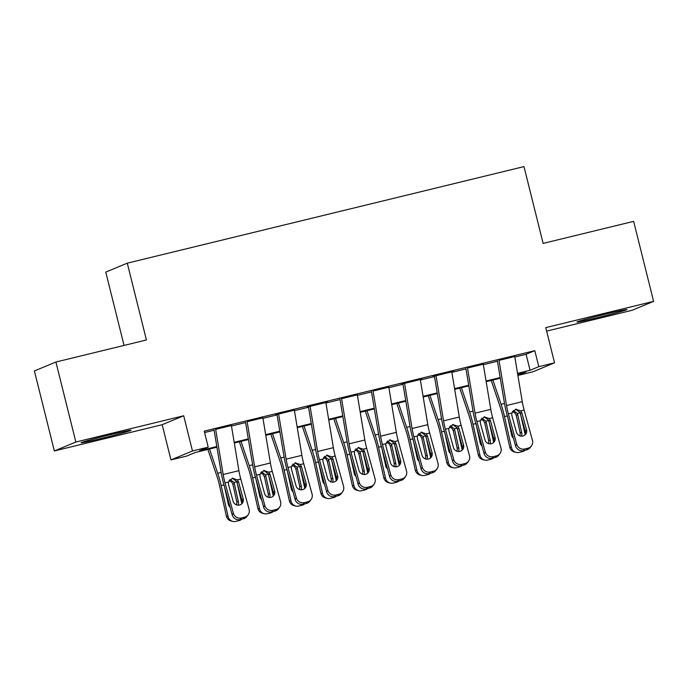 <?xml version="1.0" encoding="UTF-8"?>
<svg xmlns="http://www.w3.org/2000/svg" width="688" height="688" viewBox="0 0 688 688"><rect width="100%" height="100%" fill="white"/><g stroke="black" fill="none" stroke-linecap="round" stroke-linejoin="round"><path stroke-width="1.03" d="M101.497 438.402A25.74 0.74 166 0 0 131.004 430.292A25.74 0.74 166 0 0 110.57 434.635A25.74 0.74 166 0 0 81.064 442.745A25.74 0.74 166 0 0 101.497 438.402M597.373 317.684A25.74 0.74 166 0 0 626.888 309.574A25.74 0.74 166 0 0 606.446 313.917A25.74 0.74 166 0 0 576.94 322.027A25.74 0.74 166 0 0 597.373 317.684M216.935 447.217L195.426 452.446L186.697 456.067L170.959 459.902L192.477 450.975L208.215 447.14L199.494 450.76L216.823 446.538M162.179 424.702L183.696 415.767L75.861 442.023L55.917 362.017L34.4 370.944L54.352 450.95L162.179 424.702L170.959 459.902M124.046 345.428L105.771 272.104L127.28 263.169L523.981 166.599L543.133 243.406L633.648 221.364L653.6 301.37L545.765 327.626L554.545 362.825L533.028 371.761L517.901 375.442M546.633 331.109L632.083 310.305L653.6 301.37M75.861 442.023L54.352 450.95M231.383 425.502L215.645 429.329M262.868 417.831L247.13 421.667M294.352 410.168L275.69 414.709L278.614 414.004L286.139 459.171A16.495 3.113 -103.7 0 0 287.988 467.539L296.339 497.888A6.596 6.407 36.7 0 0 304.363 502.644L307.51 501.879A6.596 6.407 36.7 0 0 312.077 494.053L303.735 463.703A16.495 3.113 -103.7 0 1 301.877 455.344L294.361 410.186A11.55 2.176 76.3 0 0 294.318 409.928M327.522 401.844L307.175 407.047L310.099 406.341L317.624 451.509A16.495 3.113 -103.7 0 0 319.473 459.868L327.823 490.226A6.596 6.407 36.7 0 0 335.847 494.982L338.995 494.216A6.596 6.407 36.7 0 0 343.561 486.39L335.219 456.041A16.495 3.113 -103.7 0 1 333.362 447.673L325.845 402.523L327.522 401.844M357.321 394.843L341.583 398.67M388.806 387.172L373.068 391.008M421.976 378.856L401.629 384.05L404.553 383.345L412.078 428.512A16.495 3.113 -103.7 0 0 413.927 436.88L422.277 467.229A6.596 6.407 36.7 0 0 430.301 471.985L433.449 471.22A6.596 6.407 36.7 0 0 438.015 463.394L429.673 433.044A16.495 3.113 -103.7 0 1 427.816 424.685L420.291 379.527L421.976 378.856M453.461 371.185L433.113 376.388L436.037 375.682L443.562 420.85A16.495 3.113 -103.7 0 0 445.411 429.209L453.762 459.567A6.596 6.407 36.7 0 0 461.786 464.323L464.933 463.557A6.596 6.407 36.7 0 0 469.5 455.731L461.158 425.382A16.495 3.113 -103.7 0 1 459.3 417.023L451.775 371.864L453.461 371.185M483.26 364.184L467.522 368.011M514.83 357.02L526.088 354.277L534.808 350.656L204.224 431.135L208.215 447.14M204.577 432.546L214.106 430.232M231.469 426.001L245.59 422.57M262.954 418.338L277.075 414.898M294.438 410.676L308.559 407.236M325.923 403.013L340.044 399.573M357.407 395.342L371.529 391.911M388.892 387.679L403.013 384.239M420.377 380.017L434.498 376.577M451.861 372.354L465.982 368.914M483.346 364.683L497.467 361.252M514.744 356.513L499.006 360.349M183.696 415.767L192.477 450.975M534.808 350.656L538.799 366.661L554.545 362.825M55.917 362.017L146.432 339.975L127.28 263.169M517.883 375.347L526.01 371.967L517.66 374.005M500.296 378.228L486.175 381.668M468.812 385.899L454.691 389.331M437.327 393.562L423.206 396.993M405.843 401.224L391.721 404.664M374.358 408.887L360.237 412.327M342.873 416.558L328.752 419.99M311.389 424.221L297.268 427.652M279.904 431.883L265.783 435.323M248.42 439.546L234.298 442.986M517.548 373.335L530.078 370.282L538.799 366.661M234.187 442.315L248.308 438.875M265.671 434.653L279.792 431.213M297.156 426.981L311.277 423.55M328.64 419.319L342.762 415.879M360.125 411.656L374.246 408.216M391.61 403.994L405.731 400.554M423.094 396.322L437.215 392.891M454.579 388.66L468.7 385.22M486.063 380.997L500.185 377.557M526.088 354.277L530.078 370.282M514.701 356.281A11.55 2.176 76.3 0 1 514.744 356.539L522.269 401.689A16.495 3.113 -103.7 0 0 524.127 410.048L532.469 440.406A6.596 6.407 36.7 0 1 527.902 448.223L524.755 448.989L523.559 450.597L526.707 449.823L527.902 448.223M497.381 360.744L504.407 402.944A24.751 4.67 -103.7 0 0 507.194 415.483L515.536 445.833L516.722 444.233A6.596 6.407 36.7 0 0 524.755 448.989M498.963 360.108A11.55 2.176 76.3 0 1 499.006 360.366L506.531 405.524A16.495 3.113 -103.7 0 0 508.38 413.884L516.722 444.233M525.039 434.893A5.28 5.126 36.7 0 0 525.331 431.376L520.008 412.361L515.656 409.274M523.559 450.597A6.596 6.407 -143.3 0 1 515.536 445.833M531.463 445.876L530.276 447.475A6.596 6.407 -143.3 0 1 526.707 449.823M515.536 409.188L520.73 410.874L521.934 413.075L526.526 429.768A5.28 5.126 -143.3 0 1 522.871 436.029A5.28 5.126 -143.3 0 1 516.447 432.227L511.855 415.526L511.777 413.058L516.052 409.093M491.232 380.438L500.537 408.01A16.495 3.113 76.3 0 1 502.816 416.197L509.748 447.131L511.442 447.535A6.596 6.45 103.4 0 0 519.173 452.412L522.321 451.646A6.596 6.45 103.4 0 0 525.047 450.227M492.9 380.034L501.096 404.32A24.751 4.67 76.3 0 1 504.502 416.601L511.442 447.535M520.386 413.385L525.15 434.644M513.291 410.392L517.324 413.479L517.634 414.425L516.258 415.432L520.068 432.451L521.762 432.855L517.634 414.425M521.762 432.855A5.28 5.16 -76.6 0 1 521.444 436.175M513.429 438.179A5.28 5.16 -76.6 0 1 511.691 435.306L507.426 415.887M516.206 452.42L514.512 452.016A6.596 6.45 -76.6 0 1 509.748 447.131M519.732 435.822A5.28 5.16 103.4 0 0 520.068 432.451M516.258 415.432L515.166 413.187L512.397 411.476M483.217 363.943A11.55 2.176 76.3 0 1 483.26 364.201L490.785 409.351A16.495 3.113 -103.7 0 0 492.642 417.719L500.984 448.069A6.596 6.407 36.7 0 1 496.418 455.886L493.27 456.66L492.075 458.26L495.222 457.494L496.418 455.886M465.896 368.407L472.923 410.607A24.751 4.67 -103.7 0 0 475.709 423.146L484.051 453.504L485.238 451.896A6.596 6.407 36.7 0 0 493.27 456.66M467.479 367.77A11.55 2.176 76.3 0 1 467.522 368.037L475.047 413.187A16.495 3.113 -103.7 0 0 476.896 421.546L485.238 451.896M493.554 442.556A5.28 5.126 36.7 0 0 493.846 439.039L488.523 420.024L484.171 416.945M492.075 458.26A6.596 6.407 -143.3 0 1 484.051 453.504M499.978 453.538L498.791 455.146A6.596 6.407 -143.3 0 1 495.222 457.494M484.051 416.851L489.245 418.545L490.449 420.738L495.042 437.439A5.28 5.126 -143.3 0 1 491.387 443.691A5.28 5.126 -143.3 0 1 484.963 439.89L480.37 423.197L480.293 420.721L484.567 416.756M451.732 371.606A11.55 2.176 76.3 0 1 451.775 371.864L436.037 375.7A11.55 2.176 76.3 0 0 435.994 375.442M434.412 376.078L441.438 418.27A24.751 4.67 -103.7 0 0 444.224 430.817L452.566 461.166L453.762 459.567M462.078 450.219A5.28 5.126 36.7 0 0 462.362 446.701L457.038 427.695L452.687 424.608M461.786 464.323L460.59 465.922L463.738 465.157L464.933 463.557M460.59 465.922A6.596 6.407 -143.3 0 1 452.566 461.166M468.494 461.209L467.307 462.809A6.596 6.407 -143.3 0 1 463.738 465.157M452.566 424.513L457.761 426.207L458.965 428.409L463.557 445.102A5.28 5.126 -143.3 0 1 459.902 451.362A5.28 5.126 -143.3 0 1 453.478 447.553L448.886 430.86L448.808 428.383L453.082 424.419M420.248 379.269A11.55 2.176 76.3 0 1 420.291 379.527L404.553 383.362A11.55 2.176 76.3 0 0 404.51 383.104M402.927 383.741L409.953 425.932A24.751 4.67 -103.7 0 0 412.74 438.48L421.082 468.829L422.277 467.229M430.593 457.881A5.28 5.126 36.7 0 0 430.877 454.364L425.554 435.358L421.202 432.27M430.301 471.985L429.106 473.585L432.253 472.819L433.449 471.22M429.106 473.585A6.596 6.407 -143.3 0 1 421.082 468.829M437.009 468.872L435.822 470.472A6.596 6.407 -143.3 0 1 432.253 472.819M421.082 432.184L426.276 433.87L427.48 436.072L432.073 452.764A5.28 5.126 -143.3 0 1 428.418 459.025A5.28 5.126 -143.3 0 1 421.993 455.215L417.401 438.523L417.324 436.054L421.598 432.081M388.763 386.94A11.55 2.176 76.3 0 1 388.815 387.198L396.331 432.348A16.495 3.113 -103.7 0 0 398.189 440.707L406.531 471.065A6.596 6.407 36.7 0 1 401.964 478.882L398.816 479.648L397.621 481.256L400.769 480.482L401.964 478.882M371.443 391.403L378.469 433.603A24.751 4.67 -103.7 0 0 381.255 446.142L389.597 476.492L390.793 474.892A6.596 6.407 36.7 0 0 398.816 479.648M373.025 390.767A11.55 2.176 76.3 0 1 373.068 391.025L380.593 436.183A16.495 3.113 -103.7 0 0 382.442 444.543L390.793 474.892M399.109 465.552A5.28 5.126 36.7 0 0 399.393 462.035L394.069 443.02L389.718 439.933M397.621 481.256A6.596 6.407 -143.3 0 1 389.597 476.492M405.524 476.535L404.338 478.134A6.596 6.407 -143.3 0 1 400.769 480.482M389.606 439.847L394.792 441.533L395.996 443.734L400.588 460.427A5.28 5.126 -143.3 0 1 396.933 466.688A5.28 5.126 -143.3 0 1 390.509 462.886L385.925 446.185L385.839 443.717L390.113 439.752M459.747 388.101L469.053 415.672A16.495 3.113 76.3 0 1 471.332 423.86L478.263 454.794L479.957 455.198A6.596 6.45 103.4 0 0 487.689 460.074L490.836 459.309A6.596 6.45 103.4 0 0 493.571 457.898M461.416 387.697L469.612 411.983A24.751 4.67 76.3 0 1 473.017 424.264L479.957 455.198M488.901 421.047L493.666 442.307M481.806 418.055L485.84 421.142L486.149 422.088L484.773 423.094L488.583 440.114L490.277 440.518L486.149 422.088M490.277 440.518A5.28 5.16 -76.6 0 1 489.959 443.837M481.944 445.841A5.28 5.16 -76.6 0 1 480.207 442.969L475.941 423.55M484.722 460.083L483.028 459.679A6.596 6.45 -76.6 0 1 478.263 454.794M488.248 443.485A5.28 5.16 103.4 0 0 488.583 440.114M484.773 423.094L483.681 420.85L480.912 419.138M428.263 395.763L437.568 423.335A16.495 3.113 76.3 0 1 439.847 431.522L446.779 462.456L448.473 462.861A6.596 6.45 103.4 0 0 456.204 467.745L459.352 466.98A6.596 6.45 103.4 0 0 462.087 465.561M429.931 395.359L438.127 419.646A24.751 4.67 76.3 0 1 441.533 431.926L448.473 462.861M457.417 428.71L462.181 449.969M450.322 425.726L454.355 428.805L454.665 429.751L453.289 430.765L457.099 447.776L458.793 448.18L454.665 429.751M458.793 448.18A5.28 5.16 -76.6 0 1 458.475 451.5M450.459 453.504A5.28 5.16 -76.6 0 1 448.722 450.64L444.457 431.221M453.237 467.754L451.543 467.35A6.596 6.45 -76.6 0 1 446.779 462.456M456.763 451.156A5.28 5.16 103.4 0 0 457.099 447.776M453.289 430.765L452.197 428.521L449.436 426.801M396.778 403.426L406.083 430.998A16.495 3.113 76.3 0 1 408.362 439.185L415.294 470.128L416.988 470.532A6.596 6.45 103.4 0 0 424.72 475.408L427.867 474.643A6.596 6.45 103.4 0 0 430.602 473.224M398.447 403.022L406.642 427.308A24.751 4.67 76.3 0 1 410.048 439.589L416.988 470.532M425.932 436.381L430.697 457.632M418.837 433.388L422.871 436.476L423.18 437.422L421.804 438.428L425.614 455.447L427.308 455.852L423.18 437.422M427.308 455.852A5.28 5.16 -76.6 0 1 426.99 459.171M418.975 461.166A5.28 5.16 -76.6 0 1 417.238 458.303L412.972 438.884M421.753 475.417L420.058 475.012A6.596 6.45 -76.6 0 1 415.294 470.128M425.279 458.819A5.28 5.16 103.4 0 0 425.614 455.447M421.804 438.428L420.712 436.183L417.951 434.472M365.294 411.097L374.599 438.669A16.495 3.113 76.3 0 1 376.878 446.856L383.809 477.79L385.504 478.194A6.596 6.45 103.4 0 0 393.235 483.071L396.391 482.305A6.596 6.45 103.4 0 0 399.117 480.886M366.962 410.693L375.158 434.979A24.751 4.67 76.3 0 1 378.563 447.26L385.504 478.194M394.448 444.044L399.212 465.303M387.353 441.051L391.386 444.138L391.696 445.084L390.32 446.091L394.129 463.11L395.824 463.514L391.696 445.084M395.824 463.514A5.28 5.16 -76.6 0 1 395.505 466.834M387.49 468.829A5.28 5.16 -76.6 0 1 385.753 465.965L381.487 446.546M390.268 483.079L388.574 482.675A6.596 6.45 -76.6 0 1 383.809 477.79M393.794 466.481A5.28 5.16 103.4 0 0 394.129 463.11M390.32 446.091L389.227 443.846L386.467 442.135M357.278 394.602A11.55 2.176 76.3 0 1 357.33 394.86L364.846 440.01A16.495 3.113 -103.7 0 0 366.704 448.37L375.046 478.728A6.596 6.407 36.7 0 1 370.479 486.545L367.332 487.319L366.136 488.919L369.284 488.153L370.479 486.545M339.958 399.066L346.984 441.266A24.751 4.67 -103.7 0 0 349.771 453.805L358.113 484.163L359.308 482.555A6.596 6.407 36.7 0 0 367.332 487.319M341.54 398.429A11.55 2.176 76.3 0 1 341.583 398.696L349.108 443.846A16.495 3.113 -103.7 0 0 350.957 452.205L359.308 482.555M367.624 473.215A5.28 5.126 36.7 0 0 367.908 469.698L362.593 450.683L358.233 447.604M366.136 488.919A6.596 6.407 -143.3 0 1 358.113 484.163M374.04 484.197L372.853 485.805A6.596 6.407 -143.3 0 1 369.284 488.153M358.121 447.51L363.316 449.195L364.511 451.397L369.103 468.098A5.28 5.126 -143.3 0 1 365.448 474.35A5.28 5.126 -143.3 0 1 359.024 470.549L354.44 453.856L354.354 451.38L358.629 447.415M333.809 418.76L343.114 446.331A16.495 3.113 76.3 0 1 345.393 454.519L352.325 485.453L354.019 485.857A6.596 6.45 103.4 0 0 361.75 490.733L364.907 489.968A6.596 6.45 103.4 0 0 367.633 488.557M335.477 418.356L343.673 442.642A24.751 4.67 76.3 0 1 347.079 454.923L354.019 485.857M362.963 451.706L367.727 472.966M355.868 448.714L359.901 451.801L360.211 452.747L358.835 453.753L362.645 470.773L364.339 471.177L360.211 452.747M364.339 471.177A5.28 5.16 -76.6 0 1 364.021 474.496M356.006 476.5A5.28 5.16 -76.6 0 1 354.268 473.628L350.003 454.209M358.783 490.742L357.089 490.338A6.596 6.45 -76.6 0 1 352.325 485.453M362.309 474.144A5.28 5.16 103.4 0 0 362.645 470.773M358.835 453.753L357.743 451.509L354.982 449.797M325.802 402.265A11.55 2.176 76.3 0 1 325.845 402.523L310.099 406.359A11.55 2.176 76.3 0 0 310.056 406.101M308.473 406.737L315.5 448.929A24.751 4.67 -103.7 0 0 318.286 461.476L326.628 491.825L327.823 490.226M336.14 480.878A5.28 5.126 36.7 0 0 336.423 477.36L331.109 458.354L326.748 455.267M335.847 494.982L334.652 496.581L337.799 495.816L338.995 494.216M334.652 496.581A6.596 6.407 -143.3 0 1 326.628 491.825M342.555 491.868L341.368 493.468A6.596 6.407 -143.3 0 1 337.799 495.816M326.637 455.172L331.831 456.866L333.026 459.068L337.619 475.761A5.28 5.126 -143.3 0 1 333.964 482.021A5.28 5.126 -143.3 0 1 327.54 478.212L322.956 461.519L322.87 459.042L327.144 455.078M302.324 426.422L311.63 453.994A16.495 3.113 76.3 0 1 313.909 462.181L320.84 493.115L322.534 493.52A6.596 6.45 103.4 0 0 330.266 498.404L333.422 497.639A6.596 6.45 103.4 0 0 336.148 496.22M303.993 426.018L312.189 450.305A24.751 4.67 76.3 0 1 315.603 462.585L322.534 493.52M331.478 459.369L336.243 480.628M324.383 456.385L328.417 459.464L328.726 460.41L327.35 461.424L331.16 478.435L332.854 478.839L328.726 460.41M332.854 478.839A5.28 5.16 -76.6 0 1 332.536 482.159M324.521 484.163A5.28 5.16 -76.6 0 1 322.784 481.299L318.518 461.88M327.299 498.413L325.605 498.009A6.596 6.45 -76.6 0 1 320.84 493.115M330.825 481.815A5.28 5.16 103.4 0 0 331.16 478.435M327.35 461.424L326.258 459.18L323.498 457.46M276.989 414.4L284.024 456.591A24.751 4.67 -103.7 0 0 286.801 469.139L295.143 499.488L296.339 497.888M278.571 413.763A11.55 2.176 76.3 0 1 278.614 414.021L294.361 410.186M304.655 488.54A5.28 5.126 36.7 0 0 304.939 485.023L299.624 466.017L295.264 462.929M304.363 502.644L303.167 504.244L306.315 503.478L307.51 501.879M303.167 504.244A6.596 6.407 -143.3 0 1 295.143 499.488M311.071 499.531L309.884 501.131A6.596 6.407 -143.3 0 1 306.315 503.478M295.152 462.843L300.346 464.529L301.542 466.731L306.134 483.423A5.28 5.126 -143.3 0 1 302.479 489.684A5.28 5.126 -143.3 0 1 296.055 485.874L291.471 469.182L291.385 466.713L295.659 462.74M270.84 434.085L280.154 461.657A16.495 3.113 76.3 0 1 282.424 469.844L289.356 500.787L291.05 501.191A6.596 6.45 103.4 0 0 298.79 506.067L301.937 505.302A6.596 6.45 103.4 0 0 304.664 503.883M272.508 433.681L280.704 457.967A24.751 4.67 76.3 0 1 284.118 470.248L291.05 501.191M299.994 467.04L304.758 488.291M292.899 464.047L296.932 467.135L297.242 468.081L295.866 469.087L299.684 486.106L301.37 486.511L297.242 468.081M301.37 486.511A5.28 5.16 -76.6 0 1 301.06 489.83M293.036 491.825A5.28 5.16 -76.6 0 1 291.299 488.962L287.034 469.543M295.814 506.076L294.12 505.671A6.596 6.45 -76.6 0 1 289.356 500.787M299.34 489.478A5.28 5.16 103.4 0 0 299.684 486.106M295.866 469.087L294.774 466.842L292.013 465.131M262.833 417.599A11.55 2.176 76.3 0 1 262.876 417.857L270.393 463.007A16.495 3.113 -103.7 0 0 272.25 471.366L280.592 501.724A6.596 6.407 36.7 0 1 276.026 509.541L272.878 510.307L271.683 511.915L274.83 511.141L276.026 509.541M245.504 422.062L252.539 464.262A24.751 4.67 -103.7 0 0 255.317 476.801L263.659 507.151L264.854 505.551A6.596 6.407 36.7 0 0 272.878 510.307M247.087 421.426A11.55 2.176 76.3 0 1 247.13 421.684L254.655 466.842A16.495 3.113 -103.7 0 0 256.504 475.202L264.854 505.551M273.17 496.211A5.28 5.126 36.7 0 0 273.454 492.694L268.139 473.679L263.779 470.592M271.683 511.915A6.596 6.407 -143.3 0 1 263.659 507.151M279.595 507.194L278.399 508.793A6.596 6.407 -143.3 0 1 274.83 511.141M263.667 470.506L268.862 472.192L270.057 474.393L274.65 491.086A5.28 5.126 -143.3 0 1 270.995 497.347A5.28 5.126 -143.3 0 1 264.57 493.545L259.987 476.844L259.901 474.376L264.175 470.411M239.355 441.756L248.669 469.328A16.495 3.113 76.3 0 1 250.939 477.515L257.871 508.449L259.565 508.853A6.596 6.45 103.4 0 0 267.305 513.73L270.453 512.964A6.596 6.45 103.4 0 0 273.179 511.545M241.024 441.352L249.219 465.638A24.751 4.67 76.3 0 1 252.634 477.919L259.565 508.853M268.509 474.703L273.274 495.962M261.414 471.71L265.448 474.797L265.757 475.743L264.381 476.75L268.2 493.769L269.885 494.173L265.757 475.743M269.885 494.173A5.28 5.16 -76.6 0 1 269.576 497.493M261.552 499.488A5.28 5.16 -76.6 0 1 259.815 496.624L255.549 477.205M264.33 513.738L262.635 513.334A6.596 6.45 -76.6 0 1 257.871 508.449M267.856 497.14A5.28 5.16 103.4 0 0 268.2 493.769M264.381 476.75L263.289 474.505L260.528 472.794M231.349 425.261A11.55 2.176 76.3 0 1 231.392 425.519L238.908 470.669A16.495 3.113 -103.7 0 0 240.766 479.029L249.108 509.387A6.596 6.407 36.7 0 1 244.541 517.204L241.393 517.978L240.198 519.578L243.346 518.812L244.541 517.204M214.02 429.725L221.054 471.925A24.751 4.67 -103.7 0 0 223.832 484.464L232.174 514.822L233.37 513.214A6.596 6.407 36.7 0 0 241.393 517.978M215.602 429.088A11.55 2.176 76.3 0 1 215.645 429.355L223.17 474.505A16.495 3.113 -103.7 0 0 225.028 482.864L233.37 513.214M241.686 503.874A5.28 5.126 36.7 0 0 241.97 500.357L236.655 481.342L232.295 478.263M240.198 519.578A6.596 6.407 -143.3 0 1 232.174 514.822M248.11 514.856L246.915 516.464A6.596 6.407 -143.3 0 1 243.346 518.812M232.183 478.169L237.377 479.854L238.573 482.056L243.165 498.757A5.28 5.126 -143.3 0 1 239.51 505.009A5.28 5.126 -143.3 0 1 233.086 501.208L228.502 484.515L228.416 482.039L232.69 478.074M207.871 449.419L217.184 476.99A16.495 3.113 76.3 0 1 219.455 485.178L226.386 516.112L228.081 516.516A6.596 6.45 103.4 0 0 235.821 521.392L238.968 520.627A6.596 6.45 103.4 0 0 241.694 519.216M209.539 449.015L217.735 473.301A24.751 4.67 76.3 0 1 221.149 485.582L228.081 516.516M237.025 482.365L241.789 503.625M229.93 479.373L233.963 482.46L234.273 483.406L232.897 484.412L236.715 501.432L238.401 501.836L234.273 483.406M238.401 501.836A5.28 5.16 -76.6 0 1 238.091 505.155M230.067 507.159A5.28 5.16 -76.6 0 1 228.33 504.287L224.064 484.868M232.845 521.401L231.151 520.997A6.596 6.45 -76.6 0 1 226.386 516.112M236.371 504.803A5.28 5.16 103.4 0 0 236.715 501.432M232.897 484.412L231.804 482.168L229.044 480.456M520.73 410.874L524.127 410.048M508.38 413.884L511.777 413.058M506.531 405.524L522.269 401.689M499.006 360.366L514.744 356.539M525.331 431.376L526.526 429.768M521.934 413.075L520.36 413.29M520.188 412.783L517.324 413.479M504.502 403.486L501.096 404.32M507.305 415.913L504.502 416.601M489.245 418.545L492.642 417.719M476.896 421.546L480.293 420.721M475.047 413.187L490.785 409.351M467.522 368.037L483.26 364.201M493.846 439.039L495.042 437.439M490.449 420.738L488.876 420.953M457.761 426.207L461.158 425.382M445.411 429.209L448.808 428.383M443.562 420.85L459.3 417.023M462.362 446.701L463.557 445.102M458.965 428.409L457.391 428.624M426.276 433.87L429.673 433.044M413.927 436.88L417.324 436.054M412.078 428.512L427.816 424.685M430.877 454.364L432.073 452.764M427.48 436.072L425.906 436.287M394.792 441.533L398.189 440.707M382.442 444.543L385.839 443.717M380.593 436.183L396.331 432.348M373.068 391.025L388.815 387.198M399.393 462.035L400.588 460.427M395.996 443.734L394.422 443.949M488.704 420.445L485.84 421.142M473.017 411.157L469.612 411.983M475.821 423.584L473.017 424.264M457.219 428.108L454.355 428.805M441.533 418.82L438.127 419.646M444.336 431.247L441.533 431.926M425.734 435.771L422.871 436.476M410.048 426.483L406.642 427.308M412.852 438.91L410.048 439.589M394.25 443.442L391.386 444.138M378.563 434.145L375.158 434.979M381.376 446.572L378.563 447.26M363.316 449.195L366.704 448.37M350.957 452.205L354.354 451.38M349.108 443.846L364.846 440.01M341.583 398.696L357.33 394.86M367.908 469.698L369.103 468.098M364.511 451.397L362.937 451.612M362.774 451.104L359.901 451.801M347.079 441.808L343.673 442.642M349.891 454.243L347.079 454.923M331.831 456.866L335.219 456.041M319.473 459.868L322.87 459.042M317.624 451.509L333.362 447.673M336.423 477.36L337.619 475.761M333.026 459.068L331.453 459.283M331.289 458.767L328.417 459.464M315.594 449.479L312.189 450.305M318.406 461.906L315.603 462.585M300.346 464.529L303.735 463.703M287.988 467.539L291.385 466.713M286.139 459.171L301.877 455.344M304.939 485.023L306.134 483.423M301.542 466.731L299.968 466.946M299.805 466.43L296.932 467.135M284.11 457.142L280.704 457.967M286.922 469.569L284.118 470.248M268.862 472.192L272.25 471.366M256.504 475.202L259.901 474.376M254.655 466.842L270.393 463.007M247.13 421.684L262.876 417.857M273.454 492.694L274.65 491.086M270.057 474.393L268.483 474.608M268.32 474.101L265.448 474.797M252.625 464.804L249.219 465.638M255.437 477.231L252.634 477.919M237.377 479.854L240.766 479.029M225.028 482.864L228.416 482.039M223.17 474.505L238.908 470.669M215.645 429.355L231.392 425.519M241.97 500.357L243.165 498.757M238.573 482.056L236.999 482.271M236.835 481.763L233.963 482.46M221.14 472.467L217.735 473.301M223.953 484.902L221.149 485.582"/></g></svg>
